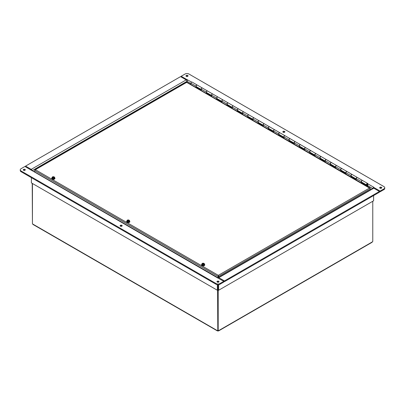 <?xml version="1.0" encoding="UTF-8"?>
<svg xmlns="http://www.w3.org/2000/svg" width="405" height="405" viewBox="0 0 405 405"><rect width="100%" height="100%" fill="white"/><g stroke="black" fill="none" stroke-linecap="round" stroke-linejoin="round"><path stroke-width="0.61" d="M218.437 275.709L218.052 276.301M372.777 201.255L372.777 241.507A0.511 0.294 -60 0 0 372.367 241.876L371.82 242.19M32.223 183.364L32.435 223.514M217.591 290.107L217.804 330.49M32.435 183.485L32.435 223.722A0.511 0.294 60 0 1 32.633 223.98L33.18 224.294M217.804 289.985L217.804 330.536L218.189 330.758A0.511 0.294 -60 0 1 218.604 330.652L218.057 330.966A0.511 0.294 0 0 0 217.936 330.966L217.394 330.652A0.511 0.294 60 0 1 217.591 330.617M217.936 330.612L217.936 330.966L217.455 330.617M218.543 330.617L218.057 330.966L218.057 330.683M218.189 330.758L218.189 289.985M218.761 277.303L218.761 276.326L370.271 188.852L370.271 188.345L369.623 187.971L370.271 188.852L370.271 189.829M34.729 171.933L34.729 170.586L35.377 169.705L218.32 275.324L218.376 276.104L218.761 276.326L218.32 275.324L217.88 277.714M218.265 276.18L218.376 277.526M218.32 275.764L218.265 277.592M218.265 276.104L217.88 276.326L34.729 170.586L34.729 170.08L35.377 169.705L34.886 170.166M186.239 82.605L187.12 82.605M370.114 188.436L186.68 82.352L35.377 169.705M367.482 186.472L367.482 184.032A0.456 0.263 120 0 0 366.93 184.088A0.456 0.263 120 0 0 367.269 184.508L367.381 184.791A0.911 0.526 -60 0 1 366.702 185.009A0.911 0.526 -60 0 1 366.702 183.956A0.911 0.526 -60 0 1 367.613 183.43L362.551 180.508A0.911 0.526 120 0 0 361.64 181.035A0.911 0.526 120 0 0 361.64 182.088L361.326 182.554L361.326 181.597A0.911 0.526 -60 0 1 361.726 180.681A0.911 0.526 -60 0 1 362.429 180.433A0.911 0.526 -60 0 1 362.485 180.478M356.263 178.944A0.911 0.526 -60 0 1 356.44 177.886A0.911 0.526 -60 0 1 357.286 177.466A0.911 0.526 -60 0 1 357.321 177.491M357.286 177.466L352.223 174.54A0.911 0.526 120 0 0 351.307 175.071A0.911 0.526 120 0 0 351.307 176.124L350.993 176.585L350.993 175.633A0.911 0.526 -60 0 1 351.393 174.712A0.911 0.526 -60 0 1 352.097 174.469A0.911 0.526 -60 0 1 352.153 174.514M345.931 172.975A0.911 0.526 -60 0 1 346.108 171.917A0.911 0.526 -60 0 1 346.953 171.497A0.911 0.526 -60 0 1 346.989 171.528M346.953 171.497L341.891 168.576A0.911 0.526 120 0 0 340.975 169.103A0.911 0.526 120 0 0 340.975 170.161L340.661 170.621L340.661 169.67A0.911 0.526 -60 0 1 341.061 168.748A0.911 0.526 -60 0 1 341.764 168.505A0.911 0.526 -60 0 1 341.825 168.546M335.598 167.012A0.911 0.526 -60 0 1 335.775 165.954A0.911 0.526 -60 0 1 336.621 165.534A0.911 0.526 -60 0 1 336.661 165.559M336.621 165.534L331.558 162.613A0.911 0.526 120 0 0 330.647 163.139A0.911 0.526 120 0 0 330.647 164.192L330.328 164.658L330.328 163.701A0.911 0.526 -60 0 1 330.728 162.785A0.911 0.526 -60 0 1 331.432 162.542A0.911 0.526 -60 0 1 331.492 162.582M325.266 161.048A0.911 0.526 -60 0 1 325.443 159.99A0.911 0.526 -60 0 1 326.288 159.57A0.911 0.526 -60 0 1 326.329 159.595M326.288 159.57L321.226 156.649A0.911 0.526 120 0 0 320.315 157.175A0.911 0.526 120 0 0 320.315 158.228L325.266 161.089M314.938 155.085A0.911 0.526 -60 0 1 315.11 154.027A0.911 0.526 -60 0 1 315.956 153.606A0.911 0.526 -60 0 1 315.996 153.632M315.956 153.606L310.893 150.68A0.911 0.526 120 0 0 309.982 151.212A0.911 0.526 120 0 0 309.982 152.265L314.938 155.125M304.606 149.116A0.911 0.526 -60 0 1 304.783 148.058A0.911 0.526 -60 0 1 305.628 147.643A0.911 0.526 -60 0 1 305.664 147.668M305.628 147.643L300.566 144.717A0.911 0.526 120 0 0 299.649 145.243A0.911 0.526 120 0 0 299.649 146.301L299.335 146.762L299.335 145.81A0.911 0.526 -60 0 1 299.735 144.889A0.911 0.526 -60 0 1 300.439 144.646A0.911 0.526 -60 0 1 300.495 144.686M294.273 143.152A0.911 0.526 -60 0 1 294.45 142.094A0.911 0.526 -60 0 1 295.296 141.674A0.911 0.526 -60 0 1 295.331 141.699M295.296 141.674L290.233 138.753A0.911 0.526 120 0 0 289.317 139.279A0.911 0.526 120 0 0 289.317 140.332L289.003 140.798L289.003 139.841A0.911 0.526 -60 0 1 289.403 138.925A0.911 0.526 -60 0 1 290.107 138.682A0.911 0.526 -60 0 1 290.167 138.723M283.94 137.189A0.911 0.526 -60 0 1 284.118 136.131A0.911 0.526 -60 0 1 284.963 135.71A0.911 0.526 -60 0 1 285.004 135.736M284.963 135.71L279.901 132.789A0.911 0.526 120 0 0 278.989 133.316A0.911 0.526 120 0 0 278.989 134.369L283.94 137.229M273.608 131.225A0.911 0.526 -60 0 1 273.785 130.167A0.911 0.526 -60 0 1 274.63 129.747A0.911 0.526 -60 0 1 274.671 129.772M274.63 129.747L269.568 126.821A0.911 0.526 120 0 0 268.657 127.352A0.911 0.526 120 0 0 268.657 128.405L268.343 128.866L268.343 127.914A0.911 0.526 -60 0 1 268.738 126.993A0.911 0.526 -60 0 1 269.441 126.75A0.911 0.526 -60 0 1 269.502 126.795M263.28 125.256A0.911 0.526 -60 0 1 263.458 124.198A0.911 0.526 -60 0 1 264.298 123.783A0.911 0.526 -60 0 1 264.338 123.808M264.298 123.783L259.235 120.857A0.911 0.526 120 0 0 258.324 121.384A0.911 0.526 120 0 0 258.324 122.442L263.28 125.302M252.948 119.293A0.911 0.526 -60 0 1 253.125 118.235A0.911 0.526 -60 0 1 253.97 117.814A0.911 0.526 -60 0 1 254.006 117.845M253.97 117.814L248.908 114.893A0.911 0.526 120 0 0 247.992 115.42A0.911 0.526 120 0 0 247.992 116.473L252.948 119.333M242.615 113.329A0.911 0.526 -60 0 1 242.792 112.271A0.911 0.526 -60 0 1 243.638 111.851A0.911 0.526 -60 0 1 243.673 111.876M243.638 111.851L238.575 108.93A0.911 0.526 120 0 0 237.659 109.456A0.911 0.526 120 0 0 237.659 110.509L237.345 110.975L237.345 110.018A0.911 0.526 -60 0 1 237.745 109.102A0.911 0.526 -60 0 1 238.449 108.854A0.911 0.526 -60 0 1 238.51 108.899M232.283 107.365A0.911 0.526 -60 0 1 232.46 106.307A0.911 0.526 -60 0 1 233.305 105.887A0.911 0.526 -60 0 1 233.346 105.913M233.305 105.887L228.243 102.961A0.911 0.526 120 0 0 227.332 103.493A0.911 0.526 120 0 0 227.332 104.546L227.013 105.006L227.013 104.055A0.911 0.526 -60 0 1 227.413 103.133A0.911 0.526 -60 0 1 228.116 102.89A0.911 0.526 -60 0 1 228.177 102.936M221.95 101.402A0.911 0.526 -60 0 1 222.127 100.339A0.911 0.526 -60 0 1 222.973 99.924A0.911 0.526 -60 0 1 223.013 99.949M222.973 99.924L217.91 96.997A0.911 0.526 120 0 0 216.999 97.524A0.911 0.526 120 0 0 216.999 98.582L216.685 99.043L216.685 98.091A0.911 0.526 -60 0 1 217.08 97.17A0.911 0.526 -60 0 1 217.784 96.927A0.911 0.526 -60 0 1 217.844 96.972M211.623 95.433A0.911 0.526 -60 0 1 211.8 94.375A0.911 0.526 -60 0 1 212.64 93.955A0.911 0.526 -60 0 1 212.681 93.985M212.64 93.955L207.578 91.034A0.911 0.526 120 0 0 206.666 91.56A0.911 0.526 120 0 0 206.666 92.613L206.353 93.079L206.353 92.122A0.911 0.526 -60 0 1 206.752 91.206A0.911 0.526 -60 0 1 207.456 90.963A0.911 0.526 -60 0 1 207.512 91.003M201.29 89.47A0.911 0.526 -60 0 1 201.467 88.411A0.911 0.526 -60 0 1 202.313 87.991A0.911 0.526 -60 0 1 202.348 88.017M367.806 186.659L367.806 183.85A0.911 0.526 -60 0 0 367.613 183.43M202.313 87.991L197.25 85.07A0.911 0.526 120 0 0 196.334 85.597A0.911 0.526 120 0 0 196.334 86.65L201.29 89.51M196.344 86.655L196.02 87.115L196.02 86.159A0.911 0.526 -60 0 1 196.42 85.242A0.911 0.526 -60 0 1 197.124 84.994L192.061 82.073A0.911 0.526 120 0 0 191.357 82.316A0.911 0.526 120 0 0 190.957 83.238L190.957 84.098M207.456 90.963L202.394 88.037A0.911 0.526 120 0 0 201.69 88.285A0.911 0.526 120 0 0 201.29 89.201L201.29 90.158L196.02 87.115M217.784 96.927L212.721 94.006A0.911 0.526 120 0 0 212.017 94.249A0.911 0.526 120 0 0 211.623 95.165L211.623 96.122L206.353 93.079M228.116 102.89L223.054 99.969A0.911 0.526 120 0 0 222.35 100.212A0.911 0.526 120 0 0 221.95 101.134L221.95 102.085L216.685 99.043M238.449 108.854L233.386 105.933A0.911 0.526 120 0 0 232.683 106.176A0.911 0.526 120 0 0 232.283 107.097L232.283 108.049L227.013 105.006M248.002 116.478L247.678 116.939L247.678 115.982A0.911 0.526 -60 0 1 248.078 115.066A0.911 0.526 -60 0 1 248.781 114.823L243.719 111.896A0.911 0.526 120 0 0 243.015 112.144A0.911 0.526 120 0 0 242.615 113.061L242.615 114.018L237.345 110.975M258.334 122.447L258.01 122.902L258.01 121.951A0.911 0.526 -60 0 1 258.41 121.029A0.911 0.526 -60 0 1 259.114 120.786L254.051 117.865A0.911 0.526 120 0 0 253.348 118.108A0.911 0.526 120 0 0 252.948 119.024L252.948 119.981L247.678 116.939M269.441 126.75L264.379 123.829A0.911 0.526 120 0 0 263.675 124.072A0.911 0.526 120 0 0 263.28 124.993L263.28 125.945L258.01 122.902M278.994 134.374L278.67 134.835L278.67 133.878A0.911 0.526 -60 0 1 279.07 132.962A0.911 0.526 -60 0 1 279.774 132.713L274.712 129.792A0.911 0.526 120 0 0 274.008 130.035A0.911 0.526 120 0 0 273.608 130.957L273.608 131.909L268.343 128.866M290.107 138.682L285.044 135.756A0.911 0.526 120 0 0 284.34 136.004A0.911 0.526 120 0 0 283.94 136.92L283.94 137.877L278.67 134.835M300.439 144.646L295.377 141.72A0.911 0.526 120 0 0 294.673 141.968A0.911 0.526 120 0 0 294.273 142.884L294.273 143.841L289.003 140.798M309.992 152.27L309.668 152.726L309.668 151.774A0.911 0.526 -60 0 1 310.068 150.852A0.911 0.526 -60 0 1 310.772 150.609L305.709 147.688A0.911 0.526 120 0 0 305.005 147.931A0.911 0.526 120 0 0 304.606 148.853L304.606 149.804L299.335 146.762M320.32 158.233L320.001 158.694L320.001 157.737A0.911 0.526 -60 0 1 320.395 156.821A0.911 0.526 -60 0 1 321.099 156.573L316.037 153.652A0.911 0.526 120 0 0 315.333 153.895A0.911 0.526 120 0 0 314.938 154.816L314.938 155.768L309.668 152.726M331.432 162.542L326.369 159.616A0.911 0.526 120 0 0 325.666 159.864A0.911 0.526 120 0 0 325.266 160.78L325.266 161.737L320.001 158.694M341.764 168.505L336.702 165.579A0.911 0.526 120 0 0 335.998 165.827A0.911 0.526 120 0 0 335.598 166.744L335.598 167.7L330.328 164.658M352.097 174.469L347.034 171.548A0.911 0.526 120 0 0 346.331 171.791A0.911 0.526 120 0 0 345.931 172.712L345.931 173.664L340.661 170.621M362.429 180.433L357.367 177.511A0.911 0.526 120 0 0 356.663 177.755A0.911 0.526 120 0 0 356.263 178.676L356.263 179.628L350.993 176.585M190.876 84.513L190.876 84.144M361.65 182.366L366.834 185.363L366.515 185.915M366.515 185.546L361.326 182.554M196.344 86.928L201.29 89.783M206.677 92.892L211.623 95.747M217.004 98.855L221.95 101.716M227.337 104.824L232.283 107.679M237.669 110.788L242.615 113.643M248.002 116.751L252.948 119.607M258.334 122.715L263.28 125.57M268.662 128.684L273.608 131.539M278.994 134.647L283.94 137.503M289.327 140.611L294.273 143.466M299.659 146.575L304.606 149.43M309.992 152.543L314.938 155.398M320.32 158.507L325.266 161.362M330.652 164.47L335.598 167.326M340.985 170.434L345.931 173.289M351.317 176.403L356.263 179.258M366.834 186.103L366.834 185.363M366.849 184.402L367.375 183.84L366.849 184.402M204.247 264.03L204.074 264.475L203.442 264.49A1.139 0.658 0 0 0 204.247 264.03A1.139 0.658 0 0 0 204.09 263.488L204.247 264.03M204.09 263.488L202.51 264.404A1.139 0.658 0 0 0 203.442 264.49L202.495 264.419L202.495 264.89L201.872 264.136L202.044 263.685A1.139 0.658 0 0 0 202.201 264.222L202.186 264.242M202.216 263.402L202.849 263.22A1.139 0.658 0 0 0 202.044 263.685L202.216 263.402M202.201 264.222L203.781 263.311A1.139 0.658 0 0 0 202.849 263.22L203.796 263.311L203.796 263.66M202.186 264.708L202.495 264.531M204.419 263.741L204.419 264.374L204.074 265.108L204.074 264.475M204.074 265.108L202.804 265.305L201.872 264.769L201.872 264.136M202.804 265.305L202.804 264.673M204.419 264.1A1.514 0.871 180 0 1 204.657 264.571A1.514 0.871 180 0 1 204.216 265.189A1.514 0.871 180 0 1 202.566 265.381A1.514 0.871 180 0 1 201.634 264.571A1.514 0.871 180 0 1 201.892 264.085M204.652 264.667A1.514 0.871 180 0 1 204.657 264.759A1.514 0.871 180 0 1 204.216 265.376A1.514 0.871 180 0 1 202.566 265.564A1.514 0.871 180 0 1 201.634 264.759A1.514 0.871 180 0 1 201.644 264.667M204.636 264.425A1.6 0.921 180 0 1 204.743 264.759A1.6 0.921 180 0 1 204.702 264.961A1.6 0.921 180 0 1 202.966 265.675A1.6 0.921 180 0 1 201.548 264.759A1.6 0.921 180 0 1 201.655 264.425M204.733 264.855A1.6 0.921 180 0 1 204.743 264.956A1.6 0.921 180 0 1 204.702 265.159A1.6 0.921 180 0 1 202.966 265.872A1.6 0.921 180 0 1 201.548 264.956A1.6 0.921 180 0 1 201.558 264.855M129.342 220.781L129.175 221.231L128.537 221.246A1.139 0.658 0 0 0 129.342 220.781A1.139 0.658 0 0 0 129.19 220.244L129.342 220.781M127.59 221.176L127.605 221.16A1.139 0.658 0 0 0 128.537 221.246L127.281 221.464L127.14 220.441A1.139 0.658 0 0 0 127.297 220.978L127.281 220.998M127.312 220.158L127.95 219.976A1.139 0.658 0 0 0 127.14 220.441L127.312 220.158M128.891 220.067L128.876 220.067A1.139 0.658 0 0 0 127.95 219.976L128.891 220.067L128.891 220.416M127.297 220.978L128.876 220.067M127.281 221.464L127.59 221.287M129.514 220.497L129.514 221.13L129.175 221.864L129.175 221.231M129.19 220.244L127.605 221.16M129.175 221.864L127.899 222.061L126.973 221.525L126.973 220.892M127.899 222.061L127.899 221.429M129.514 220.857A1.514 0.871 180 0 1 129.752 221.327A1.514 0.871 180 0 1 129.311 221.945A1.514 0.871 180 0 1 127.661 222.132A1.514 0.871 180 0 1 126.73 221.327A1.514 0.871 180 0 1 126.988 220.841M129.747 221.419A1.514 0.871 180 0 1 129.752 221.515A1.514 0.871 180 0 1 129.311 222.132A1.514 0.871 180 0 1 127.661 222.32A1.514 0.871 180 0 1 126.73 221.515A1.514 0.871 180 0 1 126.74 221.419M129.732 221.181A1.6 0.921 180 0 1 129.838 221.515A1.6 0.921 180 0 1 129.802 221.717A1.6 0.921 180 0 1 128.066 222.431A1.6 0.921 180 0 1 126.643 221.515A1.6 0.921 180 0 1 126.75 221.181M129.833 221.611A1.6 0.921 180 0 1 129.838 221.707A1.6 0.921 180 0 1 129.802 221.915A1.6 0.921 180 0 1 128.066 222.628A1.6 0.921 180 0 1 126.643 221.707A1.6 0.921 180 0 1 126.654 221.611M54.437 177.537L54.27 177.987L53.632 178.003A1.139 0.658 0 0 0 54.437 177.537A1.139 0.658 0 0 0 54.285 177L54.437 177.537M52.685 177.932L52.701 177.911A1.139 0.658 0 0 0 53.632 178.003L52.377 178.22L52.24 177.198A1.139 0.658 0 0 0 52.392 177.734L52.377 177.755M52.407 176.914L53.045 176.732A1.139 0.658 0 0 0 52.24 177.198L52.407 176.914M53.992 176.823L53.976 176.823A1.139 0.658 0 0 0 53.045 176.732L53.992 176.823L53.992 177.172M52.392 177.734L53.976 176.823M52.377 178.22L52.685 178.043M54.609 177.253L54.609 177.886L54.27 178.62L54.27 177.987M54.285 177L52.701 177.911M54.27 178.62L52.999 178.818L52.068 178.281L52.068 177.648M52.999 178.818L52.999 178.185M54.609 177.608A1.514 0.871 180 0 1 54.852 178.084A1.514 0.871 180 0 1 54.407 178.701A1.514 0.871 180 0 1 52.761 178.888A1.514 0.871 180 0 1 51.825 178.084A1.514 0.871 180 0 1 52.083 177.593M54.842 178.175A1.514 0.871 180 0 1 54.852 178.266A1.514 0.871 180 0 1 54.407 178.883A1.514 0.871 180 0 1 52.761 179.076A1.514 0.871 180 0 1 51.825 178.266A1.514 0.871 180 0 1 51.835 178.175M54.827 177.937A1.6 0.921 180 0 1 54.938 178.266A1.6 0.921 180 0 1 54.898 178.473A1.6 0.921 180 0 1 53.161 179.182A1.6 0.921 180 0 1 51.739 178.266A1.6 0.921 180 0 1 51.85 177.937M54.928 178.367A1.6 0.921 180 0 1 54.938 178.463A1.6 0.921 180 0 1 54.898 178.666A1.6 0.921 180 0 1 53.161 179.38A1.6 0.921 180 0 1 51.739 178.463A1.6 0.921 180 0 1 51.749 178.367M187.647 80.003L181.192 76.256L185.065 74.019A2.739 1.579 180 0 1 188.938 74.019L383.95 186.604A2.739 1.579 180 0 1 384.75 187.723A2.739 1.579 180 0 1 383.95 188.841L380.072 191.079L373.618 187.353A1.139 0.658 120 0 0 373.04 188.229M383.95 188.841L383.95 189.591A2.739 1.579 -0 0 0 384.75 188.472L384.75 187.723M383.95 189.591L380.072 191.823L380.072 191.079M187.647 79.982L191.636 82.099M367.806 183.809L373.78 187.257L373.774 188.188M187.728 75.467A1.028 0.592 180 0 1 188.031 75.882A1.028 0.592 180 0 1 187.004 76.474A1.028 0.592 180 0 1 185.976 75.882A1.028 0.592 180 0 1 186.609 75.335A1.028 0.592 180 0 1 187.728 75.467M284.588 131.387A1.028 0.592 180 0 1 284.887 131.802A1.028 0.592 180 0 1 283.859 132.394A1.028 0.592 180 0 1 282.837 131.802A1.028 0.592 180 0 1 283.47 131.255A1.028 0.592 180 0 1 284.588 131.387M381.444 187.307A1.028 0.592 180 0 1 381.748 187.723A1.028 0.592 180 0 1 380.72 188.315A1.028 0.592 180 0 1 379.693 187.723A1.028 0.592 180 0 1 380.325 187.176A1.028 0.592 180 0 1 381.444 187.307M181.192 77.001L181.192 76.256M380.072 191.823L379.429 191.454L224.456 280.923L218.806 277.663A1.139 0.658 -120 0 0 218.234 277.607A1.139 0.658 -120 0 0 218.011 277.951M187.242 80.494L186.199 79.891A1.139 0.658 60 0 1 187.004 81.289A1.139 0.658 -60 0 1 187.809 79.891M187.798 76.256A1.028 0.592 -0 0 0 187.728 76.211A1.028 0.592 -0 0 0 186.204 76.256M284.659 132.177A1.028 0.592 -0 0 0 284.588 132.131A1.028 0.592 -0 0 0 283.065 132.177M381.515 188.097A1.028 0.592 -0 0 0 381.444 188.052A1.028 0.592 -0 0 0 379.92 188.097M187.004 82.276L187.004 81.289L187.004 82.276M217.232 277.643A1.139 0.658 120 0 0 217.191 277.663L223.808 281.298L219.935 283.535A2.739 1.579 180 0 1 216.062 283.535L21.05 170.951A2.739 1.579 180 0 1 20.25 169.832A2.739 1.579 180 0 1 21.05 168.713L24.928 166.475L31.382 170.221M20.25 169.832L20.25 170.576A2.739 1.579 -0 0 0 21.05 171.695L21.05 170.951M217.191 277.663L31.382 170.201M217.272 282.093A1.028 0.592 180 0 1 216.969 281.672A1.028 0.592 180 0 1 217.996 281.08A1.028 0.592 180 0 1 219.024 281.672A1.028 0.592 180 0 1 218.391 282.219A1.028 0.592 180 0 1 217.272 282.093M120.412 226.167A1.028 0.592 180 0 1 120.113 225.752A1.028 0.592 180 0 1 121.141 225.16A1.028 0.592 180 0 1 122.163 225.752A1.028 0.592 180 0 1 121.53 226.299A1.028 0.592 180 0 1 120.412 226.167M23.556 170.247A1.028 0.592 180 0 1 23.252 169.832A1.028 0.592 180 0 1 24.28 169.239A1.028 0.592 180 0 1 25.307 169.832A1.028 0.592 180 0 1 24.675 170.378A1.028 0.592 180 0 1 23.556 170.247M216.062 283.535L216.062 284.28A2.739 1.579 -0 0 0 219.935 284.28L219.935 283.535M218.234 277.607L373.207 188.133A1.139 0.658 60 0 1 373.78 188.188L379.429 191.454L379.429 192.198L224.456 281.672L223.808 281.298L223.808 282.042L219.935 284.28M216.062 284.28L21.05 171.695M218.796 282.042A1.028 0.592 -0 0 0 217.202 282.042M121.935 226.122A1.028 0.592 -0 0 0 120.341 226.122M25.08 170.201A1.028 0.592 -0 0 0 23.485 170.201M31.22 170.297A1.139 0.658 -60 0 1 31.792 170.242L217.758 277.607A1.139 0.658 120 0 0 217.374 277.582M217.976 277.931A1.139 0.658 120 0 0 217.758 277.607M31.382 177.658L31.382 182.878L217.353 290.248L217.353 284.7M217.353 290.248L217.996 289.874L217.996 284.745L217.996 289.874L218.644 290.248L218.644 284.7M217.996 282.265L217.996 281.824L217.996 282.265M31.96 170.333A1.139 0.658 -120 0 0 31.22 169.366L25.571 166.101L180.544 76.631L186.194 79.891L31.22 169.366M25.571 166.85L25.571 166.101M218.644 290.248L373.618 200.774L373.618 195.554M224.456 281.672L224.456 280.923M32.633 223.98L217.394 330.652M218.604 330.652L372.367 241.876M218.32 275.324L369.623 187.971M196.02 86.159L190.957 83.238M361.326 181.597L356.263 178.676M350.993 175.633L345.931 172.712M340.661 169.67L335.598 166.744M330.328 163.701L325.266 160.78M320.001 157.737L314.938 154.816M309.668 151.774L304.606 148.853M299.335 145.81L294.273 142.884M289.003 139.841L283.94 136.92M278.67 133.878L273.608 130.957M268.343 127.914L263.28 124.993M258.01 121.951L252.948 119.024M247.678 115.982L242.615 113.061M237.345 110.018L232.283 107.097M227.013 104.055L221.95 101.134M216.685 98.091L211.623 95.165M206.353 92.122L201.29 89.201M372.635 188.462L367.806 185.672M190.957 83.572L187.004 81.289L32.365 170.571M373.78 188.188L218.806 277.663M217.475 330.956L32.871 224.38M372.129 242.271L218.523 330.956M186.346 82.281L34.941 169.695M370.059 187.96L187.014 82.281M361.64 182.088L366.702 185.009M206.666 92.613L211.623 95.474M216.999 98.582L221.95 101.442M227.332 104.546L232.283 107.406M237.659 110.509L242.615 113.37M268.657 128.405L273.608 131.266M289.317 140.332L294.273 143.193M299.649 146.301L304.606 149.161M330.647 164.192L335.598 167.052M340.975 170.161L345.931 173.021M351.307 176.124L356.263 178.985"/></g></svg>
